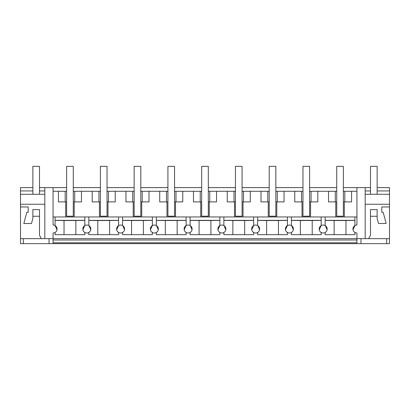 <?xml version="1.0" encoding="UTF-8"?>
<svg xmlns="http://www.w3.org/2000/svg" width="410" height="410" viewBox="0 0 410 410"><rect width="100%" height="100%" fill="white"/><g stroke="black" fill="none" stroke-linecap="round" stroke-linejoin="round"><path stroke-width="0.61" d="M343.375 187.621L356.936 187.621L356.936 225.039A3.987 3.987 0 0 0 354.937 232.48L354.937 234.674L325.166 234.674L325.166 232.48A3.987 3.987 0 0 0 323.172 225.039A3.987 3.987 0 0 0 321.179 232.48L321.179 234.674L291.402 234.674L291.402 232.48A3.987 3.987 0 0 0 289.409 225.039A3.987 3.987 0 0 0 287.415 232.48L287.415 234.674L257.639 234.674L257.639 232.48A3.987 3.987 0 0 0 255.645 225.039A3.987 3.987 0 0 0 253.652 232.48L253.652 234.674L223.875 234.674L223.875 232.48A3.987 3.987 0 0 0 221.882 225.039A3.987 3.987 0 0 0 219.888 232.48L219.888 234.674L190.112 234.674L190.112 232.48A3.987 3.987 0 0 0 188.118 225.039A3.987 3.987 0 0 0 186.125 232.48L186.125 234.674L156.348 234.674L156.348 232.48A3.987 3.987 0 0 0 154.355 225.039A3.987 3.987 0 0 0 152.361 232.48L152.361 234.674L122.585 234.674L122.585 232.48A3.987 3.987 0 0 0 120.591 225.039A3.987 3.987 0 0 0 118.598 232.48L118.598 234.674L88.821 234.674L88.821 232.48A3.987 3.987 0 0 0 86.828 225.039A3.987 3.987 0 0 0 84.834 232.48L84.834 234.674L55.063 234.674L55.063 232.48A3.987 3.987 0 0 1 53.064 233.013L53.064 238.661L356.936 238.661L356.936 243.648L386.666 243.648L386.666 238.661M49.036 238.661L49.036 243.648L20.5 243.648L20.5 238.661L53.064 238.661L53.064 243.648L356.936 243.648M44.823 238.661L44.823 187.621L53.064 187.621L53.064 225.039A3.987 3.987 0 0 1 55.063 225.572L55.063 216.962L356.936 216.962M44.823 194.284L20.5 194.284L20.5 187.621L32.861 187.621M39.509 187.621L44.823 187.621M53.064 187.621L66.625 187.621M73.272 187.621L100.388 187.621M107.036 187.621L134.152 187.621M140.799 187.621L167.915 187.621M174.563 187.621L201.679 187.621M208.321 187.621L235.437 187.621M242.084 187.621L269.201 187.621M275.848 187.621L302.964 187.621M309.611 187.621L336.728 187.621M370.491 187.621L356.936 187.621M365.177 204.241L389.5 204.241L389.5 187.621L377.138 187.621M55.063 232.48A3.987 3.987 0 0 0 55.063 225.572L56.995 229.708M389.5 204.241L389.5 238.661L356.936 238.661L356.936 233.013A3.987 3.987 0 0 1 354.937 232.48M20.5 194.284L20.5 206.963L28.208 206.963L28.208 212.277L26.834 212.277L23.831 223.486L31.498 223.486L32.861 218.397L32.861 216.265L39.509 216.265L39.509 235.34L41.425 238.661M20.5 204.241L44.823 204.241M20.5 190.942L32.861 190.942M39.509 190.942L44.823 190.942M20.5 238.661L20.5 206.963L28.208 206.963M23.334 243.648L23.334 238.661M49.036 243.648L53.064 243.648M389.5 238.661L389.5 243.648L386.666 243.648M53.064 216.962L55.063 216.962M65.682 216.962L65.682 201.91M58.43 191.275L65.19 191.275L65.19 201.91L58.43 201.91L58.43 191.275L53.064 191.275M65.19 191.275L66.625 191.275M73.272 191.275L100.388 191.275M107.036 191.275L134.152 191.275M140.799 191.275L167.915 191.275M174.563 191.275L201.679 191.275M208.321 191.275L235.437 191.275M242.084 191.275L269.201 191.275M275.848 191.275L302.964 191.275M309.611 191.275L336.728 191.275M343.375 191.275L356.936 191.275M53.064 242.781L356.936 242.781M73.272 201.91L81.467 201.91L81.467 191.275M74.215 216.962L74.215 201.91M99.445 216.962L99.445 201.91M98.953 191.275L98.953 201.91L92.194 201.91L92.194 191.275M55.063 220.339L84.834 220.339M88.821 216.962L88.821 225.572A3.987 3.987 0 0 0 84.834 225.572L84.834 216.962M65.19 201.91L66.625 201.91M74.702 191.275L74.702 201.91M84.834 232.48A3.987 3.987 0 0 0 88.821 232.48M89.057 225.715L90.759 229.718M55.063 220.411L64.032 220.508L64.032 234.674M64.032 220.508L75.86 220.508L75.86 234.674M84.834 220.411L75.86 220.508M84.716 225.643L82.902 229.713M107.036 201.91L115.23 201.91L115.23 191.275M107.979 216.962L107.979 201.91M133.209 216.962L133.209 201.91M132.717 191.275L132.717 201.91L125.957 201.91L125.957 191.275M88.821 220.339L118.598 220.339M122.585 216.962L122.585 225.572A3.987 3.987 0 0 0 118.598 225.572L118.598 216.962M98.953 201.91L100.388 201.91M108.465 191.275L108.465 201.91M118.598 232.48A3.987 3.987 0 0 0 122.585 232.48M122.815 225.715L124.522 229.718M88.821 220.411L97.795 220.508L97.795 234.674M97.795 220.508L109.624 220.508L109.624 234.674M118.598 220.411L109.624 220.508M118.598 225.572L116.665 229.723M140.799 201.91L148.994 201.91L148.994 191.275M141.742 216.962L141.742 201.91M166.972 216.962L166.972 201.91M166.48 191.275L166.48 201.91L159.721 201.91L159.721 191.275M122.585 220.339L152.361 220.339M156.348 216.962L156.348 225.572A3.987 3.987 0 0 0 152.361 225.572L152.361 216.962M132.717 201.91L134.152 201.91M142.229 191.275L142.229 201.91M152.361 232.48A3.987 3.987 0 0 0 156.348 232.48M156.579 225.715L158.28 229.718M122.585 220.411L131.559 220.508L131.559 234.674M131.559 220.508L143.387 220.508L143.387 234.674M152.361 220.411L143.387 220.508M152.361 225.572L150.429 229.723M174.563 201.91L182.757 201.91L182.757 191.275M175.5 216.962L175.5 201.91M200.736 216.962L200.736 201.91M200.244 191.275L200.244 201.91L193.479 201.91L193.479 191.275M156.348 220.339L186.125 220.339M190.112 216.962L190.112 225.572A3.987 3.987 0 0 0 186.125 225.572L186.125 216.962M166.48 201.91L167.915 201.91M175.992 191.275L175.992 201.91M186.125 232.48A3.987 3.987 0 0 0 190.112 232.48M190.342 225.715L192.044 229.718M156.348 220.411L165.322 220.508L165.322 234.674M165.322 220.508L177.151 220.508L177.151 234.674M186.125 220.411L177.151 220.508M186.125 225.572L184.192 229.723M208.321 201.91L216.521 201.91L216.521 191.275M209.264 216.962L209.264 201.91M234.499 216.962L234.499 201.91M234.007 191.275L234.007 201.91L227.242 201.91L227.242 191.275M190.112 220.339L219.888 220.339M223.875 216.962L223.875 225.572A3.987 3.987 0 0 0 219.888 225.572L219.888 216.962M200.244 201.91L201.679 201.91M209.756 191.275L209.756 201.91M219.888 232.48A3.987 3.987 0 0 0 223.875 232.48M224.106 225.715L225.808 229.718M190.112 220.411L199.086 220.508L199.086 234.674M199.086 220.508L210.914 220.508L210.914 234.674M219.888 220.411L210.914 220.508M219.888 225.572L217.956 229.723M242.084 201.91L250.279 201.91L250.279 191.275M243.027 216.962L243.027 201.91M268.258 216.962L268.258 201.91M267.771 191.275L267.771 201.91L261.006 201.91L261.006 191.275M223.875 220.339L253.652 220.339M257.639 216.962L257.639 225.572A3.987 3.987 0 0 0 253.652 225.572L253.652 216.962M234.007 201.91L235.437 201.91M243.519 191.275L243.519 201.91M253.652 232.48A3.987 3.987 0 0 0 257.639 232.48M257.87 225.715L259.571 229.718M223.875 220.411L232.849 220.508L232.849 234.674M232.849 220.508L244.678 220.508L244.678 234.674M253.652 220.411L244.678 220.508M253.652 225.572L251.719 229.723M275.848 201.91L284.043 201.91L284.043 191.275M276.791 216.962L276.791 201.91M302.021 216.962L302.021 201.91M301.534 191.275L301.534 201.91L294.769 201.91L294.769 191.275M257.639 220.339L287.415 220.339M291.402 216.962L291.402 225.572A3.987 3.987 0 0 0 287.415 225.572L287.415 216.962M267.771 201.91L269.201 201.91M277.283 191.275L277.283 201.91M287.415 232.48A3.987 3.987 0 0 0 291.402 232.48M291.633 225.715L293.334 229.718M257.639 220.411L266.613 220.508L266.613 234.674M266.613 220.508L278.441 220.508L278.441 234.674M287.415 220.411L278.441 220.508M287.415 225.572L285.483 229.723M309.611 201.91L317.806 201.91L317.806 191.275M310.555 216.962L310.555 201.91M335.785 216.962L335.785 201.91M335.298 191.275L335.298 201.91L328.533 201.91L328.533 191.275M291.402 220.339L321.179 220.339M325.166 216.962L325.166 225.572A3.987 3.987 0 0 0 321.179 225.572L321.179 216.962M301.534 201.91L302.964 201.91M311.046 191.275L311.046 201.91M321.179 232.48A3.987 3.987 0 0 0 325.166 232.48M325.396 225.715L327.098 229.718M291.402 220.411L300.376 220.508L300.376 234.674M300.376 220.508L312.205 220.508L312.205 234.674M321.179 220.411L312.205 220.508M321.179 225.572L319.241 229.723M343.375 201.91L351.57 201.91L351.57 191.275M344.318 216.962L344.318 201.91M325.166 220.339L354.937 220.339M353.005 229.723L354.937 225.572L354.937 216.962M335.298 201.91L336.728 201.91M344.81 191.275L344.81 201.91M325.166 220.411L334.14 220.508L334.14 234.674M334.14 220.508L345.968 220.508L345.968 234.674M354.937 220.411L345.968 220.508M365.177 238.661L365.177 187.621M368.575 238.661L370.491 235.34L370.491 216.265L377.138 216.265L377.138 218.397L378.502 223.486L386.169 223.486L383.165 212.277L381.792 212.277L381.792 206.963L389.5 206.963L381.792 206.963M389.5 194.284L365.177 194.284M389.5 190.942L377.138 190.942M370.491 190.942L365.177 190.942M360.964 243.648L360.964 238.661M73.272 216.198L66.625 216.198L66.625 166.352L73.272 166.352L73.272 216.198M107.036 216.198L100.388 216.198L100.388 166.352L107.036 166.352L107.036 216.198M140.799 216.198L134.152 216.198L134.152 166.352L140.799 166.352L140.799 216.198M174.563 216.198L167.915 216.198L167.915 166.352L174.563 166.352L174.563 216.198M208.321 216.198L201.679 216.198L201.679 166.352L208.321 166.352L208.321 216.198M242.084 216.198L235.437 216.198L235.437 166.352L242.084 166.352L242.084 216.198M275.848 216.198L269.201 216.198L269.201 166.352L275.848 166.352L275.848 216.198M309.611 216.198L302.964 216.198L302.964 166.352L309.611 166.352L309.611 216.198M343.375 216.198L336.728 216.198L336.728 166.352L343.375 166.352L343.375 216.198M39.509 194.284L39.509 166.352L32.861 166.352L32.861 194.284M39.509 216.265L39.509 209.618L32.861 209.618L32.861 216.265M377.138 194.284L377.138 166.352L370.491 166.352L370.491 194.284M377.138 216.265L377.138 209.618L370.491 209.618L370.491 216.265M53.064 239.993L356.936 239.993"/></g></svg>
